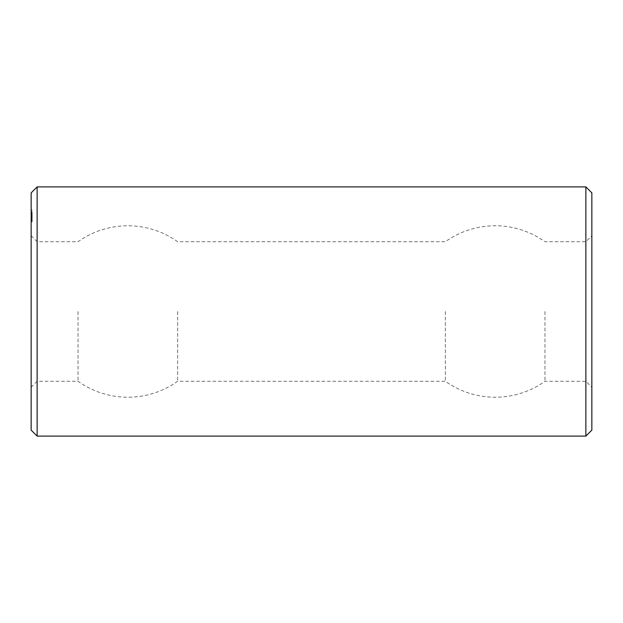 <?xml version="1.0" encoding="UTF-8"?>
<svg xmlns="http://www.w3.org/2000/svg" width="623" height="623" viewBox="0 0 623 623"><rect width="100%" height="100%" fill="white"/><g stroke="black" fill="none" stroke-linecap="round" stroke-linejoin="round"><path stroke-width="0.47" stroke-dasharray="3.12 2.34" d="M37.131 311.5L37.131 381.276L37.131 311.5M78.039 311.5L78.039 381.276L78.039 311.5M31.15 311.5L31.15 387.257L31.15 311.5M177.641 311.5L177.641 381.276L177.641 311.5M31.15 430.119L31.15 192.881M31.15 215.542L31.15 212.194L31.15 218.198L31.15 212.194L31.15 217.661L31.15 212.194L31.15 217.661L31.15 212.194L31.15 215.542L32.147 215.542L32.147 212.342L31.15 212.342M31.15 218.494L32.147 218.494L32.147 214.912L32.147 218.494L31.15 218.494M31.15 215.683L31.15 215.285L32.147 215.683L32.147 214.616L32.147 217.661L32.147 215.683M31.15 220.713L31.15 219.203L31.15 221.858L31.15 219.203L31.15 221.858L31.15 219.203L31.15 221.858L31.15 220.698L32.147 221.095L32.147 220.449L32.147 221.858L32.147 219.203L32.147 221.858L32.147 219.203L32.147 221.858L32.147 219.203L32.147 221.858L32.147 219.203L32.147 221.788L32.147 219.273L32.147 221.329L32.147 219.273L32.147 220.854L31.15 220.713L32.147 220.526L32.147 221.5L32.147 219.203L32.147 221.57L32.147 219.491L32.147 220.565L32.147 219.561L32.147 220.565L31.15 220.526L31.15 221.43L31.15 220.861L32.147 220.854L31.15 220.682L32.147 220.682M31.15 212.35L32.147 212.35L32.147 217.661L31.15 217.661L32.147 217.661L31.15 217.341L32.147 217.661L31.15 217.661L32.147 217.661L31.15 217.497L32.147 217.497L31.15 217.147L32.147 217.147L31.15 216.796L32.147 216.64L31.15 216.648L32.147 216.64L32.147 217.661L32.147 212.49L31.15 212.498L32.147 212.49L32.147 217.661L31.15 217.661L32.147 217.661L31.15 217.661L32.147 217.661L31.15 217.661L32.147 217.661L31.15 217.661L32.147 217.661L31.15 217.341L32.147 217.341L32.147 212.505L31.15 212.505L32.147 212.505L32.147 217.341L31.15 217.341L32.147 217.365L31.15 217.365L32.147 217.365L31.15 217.365L31.15 215.87L31.15 217.365L32.147 217.365L32.147 215.223L31.15 215.223L31.15 217.061L31.15 215.215L31.15 216.103L31.15 215.215L32.147 215.223L31.15 214.919L31.15 215.87L31.15 212.669L31.15 219.864L31.15 214.919L32.147 214.919L31.15 214.616L32.147 214.616L31.15 214.624L32.147 214.616L31.15 214.616L32.147 214.616L31.15 214.616L32.147 214.616L31.15 214.616L32.147 214.616L31.15 214.616L32.147 214.616L32.147 212.801L31.15 212.801L32.147 212.801L31.15 212.801L32.147 212.801L31.15 212.498L32.147 212.194L31.15 212.194L32.147 212.194L31.15 212.194L32.147 212.194L31.15 212.194L31.15 217.661L31.15 212.194L32.147 212.194L32.147 217.661L32.147 212.342M31.15 220.643L31.15 219.203L31.15 220.651L32.147 220.651L31.15 220.643M31.15 210.301L31.15 211.29L31.15 210.052L32.147 210.301L32.147 219.545L32.147 210.052L31.15 210.301M31.15 209.974L32.147 209.974M31.15 212.124L31.15 211.29L31.15 212.762L31.15 212.124L32.147 212.124L31.15 212.124M31.15 213.159L31.15 214.032L31.15 213.159L32.147 213.159L31.15 213.159M445.359 311.5L445.359 381.276L445.359 311.5M37.131 436.1L37.131 186.9M31.15 214.912L32.147 214.912L31.15 214.912M31.15 216.422L32.147 216.422M31.15 216.711L32.147 216.711L31.15 216.711M31.15 218.198L32.147 218.198L31.15 218.198M31.15 217.894L32.147 217.894L31.15 217.894M31.15 215.324L32.147 215.324L31.15 215.324M31.15 216.134L32.147 216.134M31.15 215.285L32.147 215.285L31.15 215.278M31.15 217.061L32.147 217.061L32.147 215.215L32.147 217.061L31.15 217.061L32.147 217.084L31.15 217.061M31.15 219.491L31.15 220.495L32.147 220.456L31.15 220.472L32.147 220.371L31.15 220.371L31.15 219.872L32.147 219.864L31.15 219.592L31.15 220.059L32.147 220.059L31.15 220.371L32.147 220.207L31.15 220.192L32.147 219.787L31.15 219.584L32.147 219.779L31.15 219.779L32.147 219.779L31.15 219.779L31.15 221.5L32.147 221.329L31.15 221.336L31.15 219.561L32.147 219.561L31.15 219.491L32.147 219.491L31.15 219.491L32.147 219.491L31.15 219.491L32.147 219.491L31.15 219.491L31.15 221.5L32.147 221.57L31.15 221.5L32.147 221.57L31.15 221.57L32.147 221.57L31.15 221.57L32.147 221.57L31.15 221.57L31.15 219.491L32.147 219.491M31.15 219.203L32.147 219.203M31.15 220.433L32.147 220.433L31.15 220.425L32.147 220.425L31.15 220.41L31.15 219.818L32.147 219.818L31.15 219.584L32.147 219.561L31.15 219.561L32.147 219.561L31.15 219.561L31.15 220.565L32.147 220.565L31.15 220.565L32.147 220.565L31.15 220.565L32.147 220.565L31.15 220.565L31.15 219.662L32.147 219.662L31.15 219.584L32.147 219.584L31.15 219.561L31.15 220.565L32.147 220.565L31.15 220.417M31.15 221.858L32.147 221.648L31.15 221.858M31.15 220.495L32.147 220.495L31.15 220.519M31.15 221.36L32.147 221.36L31.15 221.375M31.15 221.71L32.147 221.71M31.15 215.231L32.147 215.231M31.15 215.223L32.147 215.215M32.147 212.35L32.147 215.542M31.15 212.194L32.147 212.194M31.15 217.341L32.147 217.341L31.15 217.365M31.15 213.603L32.147 213.603L32.147 216.282L32.147 213.603L31.15 213.611M31.15 216.298L32.147 216.298L31.15 216.282M31.15 216.446L32.147 216.446M31.15 221.788L32.147 221.796M31.15 219.273L32.147 219.273L31.15 219.257M31.15 220.783L32.147 220.791M31.15 212.498L32.147 212.498L32.147 217.17L32.147 212.482L31.15 212.498L32.147 212.482M31.15 217.661L32.147 217.661M31.15 212.801L32.147 212.801L31.15 212.801M31.15 214.616L32.147 214.616M31.15 214.919L32.147 214.919M31.15 219.382L32.147 219.389M31.15 221.212L32.147 221.212L31.15 221.212M31.15 221.648L32.147 221.648L31.15 221.624M31.15 219.537L32.147 219.53M31.15 212.949L32.147 212.949M31.15 214.538L32.147 214.538M31.15 215.753L32.147 215.753M31.15 216.578L32.147 216.578M31.15 212.848L32.147 212.848M31.15 213.261L32.147 213.261M31.15 213.37L32.147 213.37M31.15 216.493L32.147 216.493M31.15 216.602L32.147 216.602M31.15 217.022L32.147 217.022M31.15 213.284L32.147 213.284M31.15 214.11L32.147 214.11M31.15 216.929L32.147 216.929M31.15 211.29L32.147 211.29L31.15 211.29M31.15 210.06L32.147 210.06L31.15 210.052M31.15 212.762L32.147 212.762L31.15 212.762M31.15 214.032L32.147 214.032L31.15 214.032M31.15 215.815L32.147 215.815L31.15 215.815M31.15 216.679L32.147 216.679L31.15 216.679M31.15 217.715L32.147 217.715L31.15 217.715M31.15 218.556L32.147 218.556L31.15 218.556M544.961 311.5L544.961 381.276L544.961 311.5M585.869 436.1L585.869 186.9M585.869 311.5L585.869 381.276L585.869 311.5M591.85 430.119L591.85 192.881M31.15 216.103L32.147 216.103L31.15 216.103M31.15 221.57L32.147 221.539M31.15 220.565L32.147 220.597M31.15 219.561L32.147 219.584M31.15 212.669L32.147 212.669L31.15 212.669M31.15 213.191L32.147 213.191L31.15 213.191M31.15 213.969L32.147 213.969L31.15 213.969M31.15 215.87L32.147 215.87L31.15 215.87M31.15 217.17L32.147 217.17L31.15 217.17M31.15 216.648L32.147 216.648M591.85 311.5L591.85 387.257L591.85 311.5M31.15 221.095L32.147 221.095L31.15 221.079M31.15 219.849L32.147 219.849L31.15 219.857M31.15 219.397L32.147 219.397L31.15 219.413M31.15 220.199L32.147 220.199L31.15 220.207M31.15 220.721L32.147 220.721L31.15 220.744M31.15 220.994L32.147 220.994L31.15 220.994M31.15 220.371L32.147 220.394M31.15 220.215L32.147 220.215L31.15 220.246M31.15 221.235L32.147 221.235M31.15 221.414L32.147 221.414M31.15 221.508L32.147 221.508M31.15 221.819L32.147 221.819M31.15 221.609L32.147 221.609M31.15 220.526L32.147 220.526L31.15 220.534M31.15 219.958L32.147 219.958L31.15 219.974M31.15 219.304L32.147 219.312M31.15 219.67L32.147 219.67L31.15 219.67M31.15 220.036L32.147 220.036L31.15 220.044M31.15 219.436L32.147 219.436L31.15 219.436M31.15 220.347L32.147 220.347L31.15 220.355M31.15 220.293L32.147 220.293L31.15 220.293M31.15 220.153L32.147 220.145M31.15 219.903L32.147 219.903L31.15 219.935M31.15 219.608L32.147 219.608L31.15 219.592M31.15 220.877L32.147 220.877L31.15 220.877M31.15 221.126L32.147 221.11M31.15 221.453L32.147 221.453L31.15 221.43M31.15 221.476L32.147 221.476L31.15 221.476M31.15 220.861L32.147 220.861M31.15 221.056L32.147 221.056M31.15 220.612L32.147 220.612M31.15 219.872L32.147 219.872M31.15 220.285L32.147 220.285M31.15 221.305L32.147 221.305L31.15 221.305M31.15 220.978L32.147 220.978L31.15 220.978M31.15 221.297L32.147 221.297L31.15 221.297M31.15 219.763L32.147 219.763L31.15 219.755M31.15 220.083L32.147 220.083M31.15 219.787L32.147 219.787M31.15 387.257L37.131 381.276L78.039 381.276A85.725 85.725 0 0 0 177.641 381.276L445.359 381.276A85.725 85.725 0 0 0 544.961 381.276L585.869 381.276L591.85 387.257M31.15 235.743L37.131 241.724L78.039 241.724A85.725 85.725 0 0 1 177.641 241.724L445.359 241.724A85.725 85.725 0 0 1 544.961 241.724L585.869 241.724L591.85 235.743"/><path stroke-width="0.93" d="M37.131 186.9L31.15 192.881L31.15 430.119L37.131 436.1L585.869 436.1L585.869 186.9L37.131 186.9L37.131 436.1M585.869 186.9L591.85 192.881L591.85 430.119L585.869 436.1"/></g></svg>
